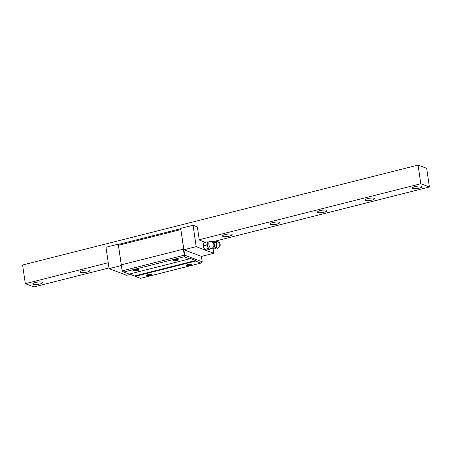 <?xml version="1.0" encoding="UTF-8"?>
<svg xmlns="http://www.w3.org/2000/svg" width="452" height="452" viewBox="0 0 452 452"><rect width="100%" height="100%" fill="white"/><g stroke="black" fill="none" stroke-linecap="round" stroke-linejoin="round"><path stroke-width="0.68" d="M420.795 183.755L418.072 165.076L426.677 168.33L429.4 187.009L420.795 183.755L199.242 239.729M108.237 262.725L25.323 283.67L22.6 264.991L418.072 165.076M429.4 187.009L214.632 241.266M212.383 241.837L212.016 241.927M109 267.957L33.928 286.924L25.323 283.67M39.595 284.076A4.859 1.164 171.7 0 0 42.347 282.596A4.859 1.164 171.7 0 0 35.476 282.523A4.859 1.164 171.7 0 0 32.725 284.003A4.859 1.164 171.7 0 0 39.595 284.076M87.05 272.087A4.859 1.164 171.7 0 0 89.801 270.607A4.859 1.164 171.7 0 0 82.936 270.533A4.859 1.164 171.7 0 0 80.185 272.014A4.859 1.164 171.7 0 0 87.05 272.087M229.418 236.119A4.859 1.164 171.7 0 0 232.17 234.639A4.859 1.164 171.7 0 0 225.305 234.56A4.859 1.164 171.7 0 0 222.553 236.04A4.859 1.164 171.7 0 0 229.418 236.119M276.878 224.13A4.859 1.164 171.7 0 0 279.63 222.65A4.859 1.164 171.7 0 0 272.759 222.57A4.859 1.164 171.7 0 0 270.008 224.051A4.859 1.164 171.7 0 0 276.878 224.13M324.333 212.135A4.859 1.164 171.7 0 0 327.084 210.66A4.859 1.164 171.7 0 0 320.219 210.581A4.859 1.164 171.7 0 0 317.468 212.061A4.859 1.164 171.7 0 0 324.333 212.135M371.787 200.146A4.859 1.164 171.7 0 0 374.544 198.671A4.859 1.164 171.7 0 0 367.674 198.592A4.859 1.164 171.7 0 0 364.922 200.072A4.859 1.164 171.7 0 0 371.787 200.146M419.247 188.156A4.859 1.164 171.7 0 0 421.998 186.676A4.859 1.164 171.7 0 0 415.134 186.603A4.859 1.164 171.7 0 0 412.382 188.083A4.859 1.164 171.7 0 0 419.247 188.156M183.71 249.075L121.305 264.844L183.71 249.075L180.862 229.548L118.458 245.317L118.729 244.346L118.243 244.159L105.983 247.255L109.101 268.652L126.684 275.302L130.368 274.37M180.862 229.548L184.721 255.182L184.122 256.781L189.586 258.843L129.232 274.093L123.775 272.025L122.159 270.991L118.243 244.159M180.851 228.65L118.729 244.346M180.969 229.458L180.806 228.356L193.066 225.254L197.366 226.881L199.287 240.04L205.315 242.323M213.078 248.594L213.768 253.295L201.507 256.397L183.924 249.753L196.185 246.651L193.066 225.254M189.586 258.843L190.106 258.391L195.716 260.51L195.569 261.109L200.863 263.109L140.51 278.353L129.475 274.031M200.863 263.109L202.208 261.793L201.411 256.357M195.569 261.109L135.221 276.353M150.296 275.494A2.65 0.633 171.7 0 0 151.691 274.545A2.65 0.633 171.7 0 0 148.053 274.647A2.65 0.633 171.7 0 0 146.606 275.285A2.65 0.633 171.7 0 0 147.538 275.793A2.65 0.633 171.7 0 0 150.296 275.494M187.597 264.652A2.65 0.633 171.7 0 0 186.156 265.296A2.65 0.633 171.7 0 0 187.088 265.804A2.65 0.633 171.7 0 0 189.846 265.499A2.65 0.633 171.7 0 0 191.241 264.55A2.65 0.633 171.7 0 0 187.597 264.652M184.122 256.781L123.775 272.025M134.962 269.697A2.65 0.633 171.7 0 0 133.515 270.336A2.65 0.633 171.7 0 0 134.447 270.844A2.65 0.633 171.7 0 0 137.205 270.545A2.65 0.633 171.7 0 0 138.6 269.595A2.65 0.633 171.7 0 0 134.962 269.697M174.506 259.702A2.65 0.633 171.7 0 0 173.065 260.346A2.65 0.633 171.7 0 0 173.997 260.855A2.65 0.633 171.7 0 0 176.749 260.555A2.65 0.633 171.7 0 0 178.15 259.606A2.65 0.633 171.7 0 0 174.506 259.702M121.362 265.556L109.101 268.652M121.305 264.844L118.458 245.317M121.52 265.047L122.289 271.115M183.297 249.442L184.461 255.408M184.721 255.182L202.208 261.793M213.768 253.295L196.185 246.651M184.139 255.21L122.362 270.821M195.716 260.51L134.577 275.957M138.075 269.595A2.209 0.525 -8.3 0 1 136.956 270.047A2.209 0.525 -8.3 0 1 134.024 270.189M177.625 259.606A2.209 0.525 -8.3 0 1 176.5 260.058A2.209 0.525 -8.3 0 1 173.568 260.194M151.166 274.545A2.209 0.525 -8.3 0 1 150.047 274.997A2.209 0.525 -8.3 0 1 147.115 275.138M190.716 264.556A2.209 0.525 -8.3 0 1 189.591 265.008A2.209 0.525 -8.3 0 1 186.659 265.143M134.984 269.867A2.65 0.633 -8.3 0 1 138.73 269.906A2.65 0.633 -8.3 0 1 137.227 270.714A2.65 0.633 -8.3 0 1 133.481 270.675A2.65 0.633 -8.3 0 1 134.984 269.867M148.075 274.816A2.65 0.633 -8.3 0 1 151.821 274.856A2.65 0.633 -8.3 0 1 150.318 275.663A2.65 0.633 -8.3 0 1 146.578 275.624A2.65 0.633 -8.3 0 1 148.075 274.816M176.777 260.725A2.65 0.633 -8.3 0 1 173.031 260.68A2.65 0.633 -8.3 0 1 174.534 259.872A2.65 0.633 -8.3 0 1 178.274 259.917A2.65 0.633 -8.3 0 1 176.777 260.725M189.868 265.669A2.65 0.633 -8.3 0 1 186.122 265.629A2.65 0.633 -8.3 0 1 187.625 264.821A2.65 0.633 -8.3 0 1 191.371 264.866A2.65 0.633 -8.3 0 1 189.868 265.669M204.49 249.205A3.04 1.17 -104.2 0 1 203.197 246.091A3.04 1.17 -104.2 0 1 203.242 244.266L203.502 243.492L203.536 245.831C203.338 246.877 203.767 248.058 204.829 249.368L204.49 249.205M209.841 249.216L208.152 248.656L204.903 249.476C204.801 249.77 205.349 249.979 206.547 250.097L209.79 249.278L210.039 248.82M211.282 248.51A3.537 3.537 0 0 0 213.638 246.532A1.966 0.706 -92.9 0 0 213.807 244.408A1.966 0.706 -92.9 0 0 213.474 243.312A3.537 3.537 0 0 0 209.547 241.65A3.537 1.356 -104.2 0 0 208.914 244.515A3.537 1.356 75.8 0 0 211.282 248.51L209.7 248.905A3.537 1.356 -104.2 0 1 209.327 248.877A3.537 1.356 -104.2 0 1 207.784 246.69A3.537 1.356 -104.2 0 1 207.338 244.916A3.537 1.356 -104.2 0 1 207.287 243.295L207.106 241.922L203.863 242.741L203.502 243.492M208.152 248.656L207.784 246.69L206.779 245.012L203.536 245.831M206.779 245.012L207.287 243.295A3.537 1.356 -104.2 0 1 207.965 242.052L209.547 241.65M207.157 241.865L208.338 242.086M212.457 247.967A3.463 1.243 -92.9 0 0 212.485 248.007A3.463 1.243 -92.9 0 0 214.248 245.905A3.463 1.243 -92.9 0 0 213.638 242.306A3.463 1.243 -92.9 0 0 212.254 242.063M212.276 242.023L212.982 241.142L214.372 242.086L215.406 242.035L215.389 241.73L215.587 242.012A3.463 1.243 -92.9 0 0 215.434 241.803M215.491 241.865A3.469 1.243 -92.9 0 1 216.22 244.012A3.469 1.243 87.1 0 1 215.796 247.995A3.463 1.243 -92.9 0 0 215.881 247.837L215.146 248.832L214.112 248.882C213.711 248.221 213.994 247.295 214.96 246.103L215.999 245.882C216.389 244.283 216.209 243.04 215.457 242.159L214.016 241.085L212.926 241.187M214.372 242.086L214.423 242.21C213.943 243.153 214.124 244.396 214.971 245.933M215.999 245.882L215.994 246.052C216.254 247.182 215.971 248.108 215.146 248.832L215.146 248.832M215.881 247.837A3.463 1.243 -92.9 0 0 216.31 245.803A3.463 1.243 -92.9 0 0 215.587 242.012M214.056 248.933L212.66 247.99M218.655 247.702A3.045 1.096 87.1 0 0 219.209 243.973A3.045 1.096 -92.9 0 0 218.361 241.871L219.497 242.73A2.096 0.751 87.1 0 1 219.892 243.374A2.096 0.751 87.1 0 1 220.079 244.17A2.096 0.751 87.1 0 1 220.022 246.052A2.096 0.751 87.1 0 1 219.7 246.735L218.655 247.702C217.96 248.543 216.971 248.47 215.683 247.481M219.921 243.47A1.814 0.65 87.1 0 1 219.954 243.555A1.814 0.65 87.1 0 1 220.118 244.244A1.814 0.65 87.1 0 1 220.067 245.871A1.814 0.65 87.1 0 1 220.045 245.956M208.073 248.549L204.829 249.368M206.756 244.843L203.513 245.662M207.106 241.876L203.914 242.684M214.96 246.103L215.994 246.052M214.118 248.928L215.084 248.882L214.09 248.939M214.423 242.21L215.457 242.159M215.762 248.052L216.175 247.594A2.791 1 -92.9 0 0 216.7 244.159A2.791 1 -92.9 0 0 215.903 242.227L215.451 241.814M216.039 247.719A2.819 1.011 -92.9 0 0 216.926 244.142A2.819 1.011 -92.9 0 0 215.757 242.114M209.796 249.284L206.581 250.092M207.129 241.865L203.908 242.679M212.666 241.458L212.191 242.182M212.988 241.131L213.977 241.085M218.361 241.871C217.548 241.114 216.57 241.283 215.429 242.391"/></g></svg>
